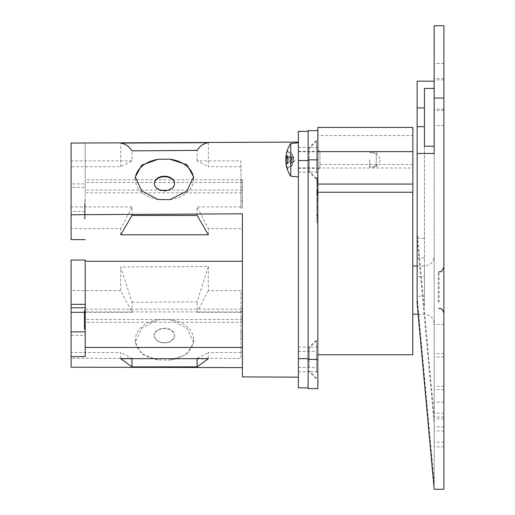 <?xml version="1.0" encoding="UTF-8"?>
<svg xmlns="http://www.w3.org/2000/svg" width="515" height="515" viewBox="0 0 515 515"><rect width="100%" height="100%" fill="white"/><g stroke="black" fill="none" stroke-linecap="round" stroke-linejoin="round"><path stroke-width="0.39" stroke-dasharray="2.58 1.93" d="M242.411 309.18L242.411 322.255L242.411 309.18L85.207 309.18L85.207 322.255L242.411 322.255M242.411 192.855L242.411 179.78L242.411 192.855L85.207 192.855L85.207 179.78L242.411 179.78M242.411 338.773L242.411 311.247L242.411 338.773L240.949 338.773L240.949 331.892L242.411 331.892M242.411 208.002L242.411 180.469L242.411 208.002L240.949 208.002L240.949 180.469L240.949 187.351L242.411 187.351M71.096 367.201L71.096 260.069M85.207 214.884L85.207 143.003L85.207 187.351L71.096 187.351L71.096 183.907L85.207 183.907L85.207 211.44L71.096 211.44L71.096 214.884L85.207 214.884L85.207 211.44M242.411 376.916L242.411 213.809M298.385 176.51L298.385 377.16L298.385 176.51M131.975 302.299L197.103 301.803L208.343 266.57L120.735 266.97L131.975 302.299L131.975 312.309L120.735 290.595L120.735 266.97M169.95 360.069L186.939 354.468L193.621 342.327L186.855 328.145L169.95 319.59L157.957 319.738L141.741 328.325L135.297 342.147L141.657 354.095L157.957 359.921L169.95 360.069A29.149 20.606 0 0 0 193.601 339.739A29.149 20.606 0 0 0 169.95 319.59M242.411 201.114L240.949 201.114M242.411 180.469L240.949 180.469M197.103 358.691L197.103 358.356L240.949 358.356L240.949 331.892M240.949 352.543L208.343 352.543L208.343 358.691M120.735 358.691L120.735 352.543L71.096 352.543L71.096 358.356L131.975 358.356L120.735 352.543M71.096 358.356L71.096 352.543M71.096 335.336L85.207 335.336L85.207 260.011M71.096 290.595L71.096 307.803L71.096 290.595L120.735 290.595M208.343 266.57L208.343 290.595L240.949 290.595L240.949 358.356M242.411 311.247L240.949 311.247L240.949 290.595M242.411 182.535L85.207 182.535M242.411 319.506L85.207 319.506M438.31 302.331L438.31 271.849L438.31 302.331M412.863 127.398L412.863 192.237M317.852 135.58L317.852 192.237L317.852 130.649L317.852 135.58L412.863 135.58M434.171 489.25L434.171 153.444M434.171 25.75L434.171 482.021L417.137 296.189L424.437 296.189L424.437 146.221M412.76 192.237L412.76 354.771M317.852 252.408L317.852 354.771L317.852 252.408M287.267 155.736L291.445 156.843L293.357 158.047L293.357 156.779L291.445 153.232L291.445 153.882L287.589 152.163L287.267 151.41A29.188 27.887 -17.2 0 0 285.922 157.474M286.25 154.339A29.188 27.771 -163.5 0 1 287.267 150.56L287.589 151.32L291.445 153.232M286.25 159.817A29.188 8.613 -174.8 0 0 287.267 161.086L287.267 163.899A29.188 8.24 -5.2 0 1 285.915 162.219L293.621 161.491L285.922 162.167M287.267 161.086L287.589 160.88L287.267 161.086M291.445 160.641L287.589 160.88L287.589 163.654L291.445 162.792L291.445 160.641L293.357 159.714L293.357 157.345L291.445 153.882M291.445 162.792L293.357 161.594L293.357 162.856L291.445 166.409L291.445 165.759L287.589 167.478L287.228 168.128M287.267 169.081L287.589 168.315L291.445 166.409M287.267 158.556L287.589 158.762L287.267 158.556M291.445 156.843L291.445 159L287.589 158.762L287.589 155.987M286.031 163.049L293.357 162.856L293.144 163.261L294.973 159.817L293.144 156.373L293.357 156.779L285.915 156.586M291.445 165.759L293.357 162.289L293.357 159.927L291.445 159M287.228 157.532L293.621 158.144L287.228 157.59M290.743 176.188L290.743 143.453M298.385 143.518L298.385 176.851L298.385 143.518M317.852 127.398L317.852 388.593M317.852 167.999L412.863 167.999M308.118 359.425L308.118 347.136L308.118 359.425M308.118 367.51L308.118 347.986L308.118 367.51M308.118 159.817L308.118 172.107L308.118 159.817M308.118 167.909L308.118 148.384L308.118 167.909M316.513 173.066L316.513 141.084L316.513 173.066M316.513 165.495L316.513 151.79L316.513 165.495M309.212 167.909L309.212 148.384L309.212 167.909M157.957 319.738A29.149 20.606 0 0 0 135.31 339.739A29.149 20.606 0 0 0 135.31 339.829A29.149 20.606 0 0 0 157.957 359.921M154.32 335.838A10.139 7.171 0 0 0 164.478 343.009A10.139 7.171 0 0 0 174.598 335.812A10.139 7.171 0 0 0 164.459 328.673A10.139 7.171 0 0 0 154.32 335.812A10.139 7.171 0 0 0 154.32 335.838M174.591 335.336A10.139 7.165 180 0 1 164.459 342.501A10.139 7.165 180 0 1 154.32 335.336A10.139 7.165 180 0 1 154.32 335.304A10.139 7.165 180 0 1 164.459 328.164A10.139 7.165 180 0 1 174.591 335.304A10.139 7.165 180 0 1 174.591 335.336M169.95 199.653A29.149 20.606 0 0 0 193.601 179.503A29.149 20.606 0 0 0 193.55 178.203M135.355 178.287A29.149 20.606 0 0 0 135.31 179.413A29.149 20.606 0 0 0 135.31 179.503A29.149 20.606 0 0 0 157.957 199.505M154.326 183.688A10.139 7.165 0 0 0 154.32 183.907A10.139 7.165 0 0 0 154.32 183.939A10.139 7.165 0 0 0 164.459 191.078A10.139 7.165 0 0 0 174.591 183.939A10.139 7.165 0 0 0 174.591 183.907A10.139 7.165 0 0 0 174.591 183.688M131.975 358.691L131.975 358.356M197.103 358.356L208.343 352.543M208.343 290.595L197.103 312.309L197.103 301.803M120.735 234.795L120.735 228.647L71.096 228.647L71.096 211.44M131.975 215.47L131.975 206.933L120.735 228.647M197.103 215.47L197.103 206.933L208.343 228.647L208.343 234.795M208.343 142.674L208.343 166.699L240.949 166.699L240.949 187.351M240.949 208.002L240.949 160.886L197.103 160.886L208.343 166.699M197.103 160.886L197.103 150.38M71.096 183.907L71.096 166.699L120.735 166.699L131.975 160.886L131.975 150.869M120.735 166.699L120.735 143.08M197.103 312.309L240.949 312.309M240.949 206.933L197.103 206.933M240.949 228.647L208.343 228.647M131.975 206.933L71.096 206.933L71.096 228.647M240.949 160.886L240.949 166.699M85.207 356.638L85.207 335.336M85.207 187.351L85.207 183.907M71.096 214.884L71.096 239.63M85.207 322.255L85.207 309.18M85.207 313.307L85.207 329.091L85.207 313.307M85.207 179.78L85.207 192.855M85.207 203.18L85.207 218.965L85.207 203.18M84.479 312.309L131.975 312.309M240.949 311.247L240.949 338.773M131.975 160.886L71.096 160.886L71.096 206.933M71.096 166.699L71.096 160.886M242.411 318.128L240.949 318.128M85.207 318.817L85.207 315.373L84.479 315.373L84.479 324.321L84.479 315.373L85.207 315.373L85.207 318.817L84.479 318.817M85.207 320.877L85.207 315.373L85.207 316.403L84.479 316.403L85.207 316.403L85.207 319.847L84.479 319.847L85.207 319.847L85.207 323.291L84.479 323.291L85.207 323.291L85.207 324.321L84.479 324.321L85.207 324.321L85.207 320.877L84.479 320.877M84.479 314.343L84.479 327.637L84.479 314.343M85.207 314.343L85.207 327.637L85.207 314.343M84.479 329.091L84.479 310.603M84.479 204.217L84.479 217.51L84.479 204.217M85.207 204.217L85.207 217.51L85.207 204.217M84.479 203.18L84.479 218.965L84.479 203.18M84.479 205.247L84.479 214.195L84.479 205.247L85.207 205.247L85.207 206.277L84.479 206.277M85.207 206.277L85.207 214.195L84.479 214.195M85.207 214.195L85.207 213.159L84.479 213.159M85.207 213.159L85.207 205.247M71.096 143.061L71.096 187.351M242.411 190.106L85.207 190.106M242.411 311.929L85.207 311.929M308.118 160.577L308.118 358.665L308.118 160.577L298.385 160.577L298.385 131.377L308.118 131.377M298.385 160.577L298.385 358.665L308.118 358.665L308.118 387.866L308.118 358.665M298.385 387.866L298.385 358.665M298.385 165.495L298.385 151.79L298.385 165.495M298.385 365.103L298.385 351.391L298.385 365.103M298.385 368.199L298.385 347.013L298.385 368.199M316.513 372.673L316.513 340.685L316.513 372.673M316.513 365.103L316.513 351.391L316.513 365.103M309.212 367.51L309.212 347.986L309.212 367.51M308.118 368.199L308.118 347.013L308.118 368.199M317.852 159.85L308.118 159.85L308.118 130.649L317.852 130.649M308.118 159.85L308.118 359.393L317.852 359.393M308.118 388.593L308.118 359.393M317.852 359.425L317.852 380.353L317.852 359.425M317.852 159.817L317.852 180.746L317.852 159.817M309.212 159.817L309.212 172.107L309.212 159.817M309.212 359.425L309.212 347.136L309.212 359.425M434.171 312.76L434.171 256.277L434.171 312.76M412.76 306.238L412.76 266.01L412.76 306.238M434.171 440.344L434.171 430.997L434.171 440.344M434.171 411.434L434.171 402.093L434.171 411.434M434.171 443.499L434.171 426.838L434.171 443.499M434.171 348.784L434.171 324.405L434.171 348.784M434.171 381.39L434.171 357.004L434.171 381.39M434.171 413.989L434.171 389.61L434.171 413.989M434.171 104.268L434.171 79.889L434.171 104.268M434.171 76.053L434.171 63.454L434.171 76.053M434.171 123.034L434.171 110.435L434.171 123.034M424.437 88.4L424.437 296.189M424.437 238.374L417.137 238.374L417.137 126.703L417.137 276.677L424.437 276.677M417.137 257.886L424.437 257.886M417.137 276.677L417.137 303.419M443.904 489.25L443.904 416.976L434.171 416.976L417.137 231.145L417.137 81.177M443.904 416.976L443.904 25.75M417.137 231.145L417.137 238.374L434.171 424.206L434.171 416.976M443.904 305.588L443.904 266.982L443.904 305.588M443.904 440.344L443.904 430.997L443.904 440.344M443.904 411.434L443.904 402.093L443.904 411.434M443.904 123.034L443.904 110.435L443.904 123.034M443.904 76.053L443.904 63.454L443.904 76.053M443.904 443.499L443.904 426.838L443.904 443.499M443.904 104.268L443.904 79.889L443.904 104.268M443.904 348.784L443.904 324.405L443.904 348.784M443.904 381.39L443.904 357.004L443.904 381.39M443.904 413.989L443.904 389.61L443.904 413.989M316.88 190.144L316.88 193.955L316.88 190.144L317.852 190.144L317.852 193.955L317.852 188.825L317.852 195.526L317.852 190.144L317.852 195.191L317.852 190.144L316.88 190.144L316.88 193.955L317.852 193.955L317.852 188.825L317.852 193.955L316.88 193.955L316.88 190.228L316.88 193.955L316.88 192.443L316.88 193.46L317.852 193.46L317.852 190.891L317.852 193.46L316.88 193.46L316.88 193.872L317.852 193.872L316.88 193.872L316.88 188.825L316.88 193.955L317.852 193.955L316.88 193.955L316.88 190.228L316.88 193.389L316.88 190.228L317.852 190.228L317.852 195.191L317.852 190.228L317.852 194.277L317.852 190.228L316.88 190.228L317.852 190.228L316.88 190.228L316.88 193.872L317.852 193.872L316.88 193.872L316.88 193.196L317.852 193.196L316.88 193.196L316.88 193.955L316.88 193.325L317.852 193.389L316.88 193.389L316.88 192.591L317.852 192.591L316.88 192.591L316.88 190.228L316.88 193.389L316.88 190.228L317.852 190.228L316.88 190.228L317.852 190.228L316.88 190.228L316.88 193.872L317.852 193.872L316.88 193.872L316.88 190.228L317.852 190.228L316.88 190.228L316.88 195.191L316.88 194.535L316.88 195.191L317.852 195.191L316.88 195.191L316.88 190.228L317.852 190.228L316.88 190.228L316.88 193.872L317.852 193.872L316.88 193.872L316.88 193.196L316.88 193.955L317.852 193.955L316.88 193.955L316.88 190.228L317.852 190.228L316.88 190.228L316.88 195.526L316.88 193.196L317.852 193.196L316.88 193.196L316.88 193.955L316.88 192.153L317.852 192.153L316.88 192.153L317.852 191.947L316.88 191.947L316.88 190.653L317.852 190.653L316.88 190.872L317.852 190.872L316.88 190.872L316.88 190.35L317.852 190.35L316.88 190.144L316.88 192.076L316.88 190.679L317.852 190.891L316.88 190.911L316.88 190.144L317.852 190.144L316.88 190.144L316.88 193.955L317.852 193.955L316.88 193.955L316.88 193.286L317.852 193.46L316.88 193.46L316.88 192.443L317.852 192.443L317.852 199.196L317.852 192.449L316.88 192.443L316.88 190.228L316.88 192.636L317.852 192.636L316.88 192.636L316.88 193.389L317.852 193.382L316.88 193.389L316.88 190.228L317.852 190.228L316.88 190.228L317.852 190.228L316.88 190.228L316.88 193.872L317.852 193.872L316.88 193.872L316.88 193.196L316.88 193.955L317.852 193.955L316.88 193.955L316.88 190.144L316.88 193.46L317.852 193.447L316.88 193.46L316.88 192.05L316.88 193.955L316.88 191.947L317.852 191.947L316.88 191.947L316.88 190.653L317.852 190.64L316.88 190.872L316.88 190.35L317.852 190.344L316.88 190.144L317.852 190.144L316.88 190.144L316.88 193.376L316.88 192.591L317.852 192.591L316.88 192.591L316.88 190.228L316.88 193.389L317.852 193.389L316.88 193.376L316.88 190.64L317.852 190.679L316.88 190.685L316.88 190.228L317.852 190.228L316.88 190.228L317.852 190.228L316.88 190.228L316.88 193.872L317.852 193.872L316.88 193.872L316.88 190.228L317.852 190.228L316.88 190.228L316.88 193.872L317.852 193.872L316.88 193.872L316.88 190.228L317.852 190.228L316.88 190.144L316.88 193.955L317.852 193.955L316.88 193.955L316.88 190.228L317.852 190.228L316.88 190.228L316.88 194.67L317.852 194.67L316.88 194.67L316.88 190.228L317.852 190.228L316.88 190.228L316.88 193.872L317.852 193.872L316.88 193.872L316.88 193.376L316.88 194.535L317.852 194.535L316.88 194.535L316.88 195.191L317.852 195.191L316.88 195.191L316.88 194.535L317.852 194.535L316.88 194.535L316.88 195.191L317.852 195.191L316.88 195.191L316.88 194.535L317.852 194.535L316.88 194.599L316.88 193.872L317.852 193.872L316.88 193.872L317.852 193.872L316.88 193.872L316.88 193.196L317.852 193.196L316.88 193.196L316.88 193.955L316.88 190.144L317.852 190.144M316.88 190.891L316.88 191.49L317.852 191.49L316.88 191.49L316.88 193.009L317.852 193.009L316.88 193.009L316.88 193.46L316.88 192.443L317.852 192.443L316.88 192.443L316.88 193.46L317.852 193.46L316.88 193.46L316.88 190.64L317.852 190.64L316.88 190.64L316.88 193.46L317.852 193.46L316.88 193.46L316.88 193.872L317.852 193.872L316.88 193.872L317.852 193.872L316.88 193.872L316.88 188.825L317.852 188.825L316.88 188.825L317.852 189.018L316.88 189.018L316.88 189.591L317.852 189.591L316.88 189.32L317.852 189.32L316.88 189.32L316.88 191.078L317.852 191.078L316.88 191.078L316.88 190.312L317.852 190.312L316.88 190.312L316.88 193.955L317.852 193.955L316.88 193.955L316.88 190.891L317.852 190.891M316.88 192.559L317.852 192.559L316.88 192.559M316.88 190.756L317.852 190.756L316.88 190.756M316.88 193.074L317.852 193.074L316.88 193.074M316.88 193.943L317.852 193.943M316.88 193.325L317.852 193.325M316.88 195.526L317.852 195.526L316.88 195.526M316.88 193.84L317.852 193.84M316.88 193.286L317.852 193.286M316.88 195.191L317.852 195.191L316.88 195.191L316.88 194.67L316.88 195.191L317.852 195.191L316.88 195.191L316.88 190.228L316.88 193.389L317.852 193.376L316.88 193.389L316.88 190.228L317.852 190.228L316.88 190.228L317.852 190.228L316.88 190.228L316.88 195.191L316.88 191.355L316.88 195.191L317.852 195.191L316.88 195.191M316.88 192.443L317.852 192.443L316.88 192.443L316.88 199.196L316.88 192.449L317.852 192.449M316.88 191.947L317.852 191.947L316.88 191.947M316.88 190.872L317.852 190.872M316.88 192.153L317.852 192.153M316.88 194.535L317.852 194.535M316.88 194.599L317.852 194.599M316.88 194.67L317.852 194.67L316.88 194.67M316.88 217.761L316.88 222.731L316.88 217.13L316.88 217.761L317.852 217.761L317.852 222.731L317.852 217.761M316.88 217.13L317.852 217.13M316.88 222.731L317.852 222.731M316.88 221.753L317.852 221.753M316.88 192.591L317.852 192.591M316.88 209.167L316.88 215.688L316.88 209.135L317.852 209.167L317.852 215.688L317.852 209.167M316.88 209.135L317.852 209.135M316.88 215.688L317.852 215.688M316.88 215.199L317.852 215.199M316.88 200.515L316.88 207.184L316.88 200.515L317.852 200.515L317.852 207.184L317.852 200.515M316.88 201.088L317.852 201.088M316.88 207.069L317.852 207.069M316.88 207.184L317.852 207.184M316.88 194.277L316.88 190.228L316.88 194.277L317.852 194.277M316.88 194.264L317.852 194.264M316.88 190.563L317.852 190.563L316.88 190.563M316.88 190.228L317.852 190.228M316.88 191.355L317.852 191.355L316.88 191.355M316.88 198.481L317.852 198.481M316.88 199.196L317.852 199.196M316.88 193.582L317.852 193.582M317.852 198.404L317.852 218.939L317.852 198.404L317.852 218.939L317.852 198.404L317.852 218.939L317.852 198.404L316.88 198.404L316.88 218.939L316.88 198.288L316.88 214.156L316.88 198.404L317.852 198.404L316.88 198.404L317.852 198.404L316.88 198.404L316.88 218.939L316.88 205.285L316.88 218.939L317.852 218.939L316.88 218.939L317.852 218.939L316.88 218.939L316.88 198.404L317.852 198.404L316.88 198.404L316.88 214.942L317.852 214.942L316.88 214.942L316.88 218.939L317.852 218.939L316.88 218.939L316.88 198.404L317.852 198.404M316.88 214.04L317.852 214.04M316.88 198.288L317.852 198.288L316.88 198.288M316.88 214.156L317.852 214.156M316.88 205.285L317.852 205.285M316.88 191.979L316.88 185.664L316.88 191.979L317.852 191.979L317.852 185.664L317.852 191.979M316.88 190.724L317.852 190.724M316.88 187.273L317.852 187.273M316.88 185.664L317.852 185.664M316.88 202.363L317.852 202.363L316.88 202.363M316.88 210.918L317.852 210.918L316.88 210.918M316.88 206.959L317.852 206.959L316.88 206.959M316.88 185.889L316.88 180.559L316.88 185.889L317.852 185.889L317.852 180.559L317.852 185.889M316.88 184.177L317.852 184.177M316.88 182.522L317.852 182.522M316.88 180.559L317.852 180.559M316.88 214.942L317.852 214.942L316.88 214.942M316.88 218.939L317.852 218.939L316.88 218.939M316.88 180.012L316.88 177.978L316.88 182.014L316.88 180.012L317.852 180.012L317.852 177.978L317.852 180.012M316.88 182.014L317.852 182.014M316.88 177.978L317.852 177.978M316.88 180.121L317.852 180.121M317.852 182.915L317.852 187.054L317.852 180.199L317.852 182.915L316.88 182.915L316.88 187.054L316.88 182.915M316.88 183.907L317.852 183.907M316.88 185.522L317.852 185.522M316.88 187.054L317.852 187.054M316.88 180.199L317.852 180.199M316.88 182.168L317.852 182.168M316.88 180.977L317.852 180.977M316.88 177.817L316.88 181.686L316.88 177.817L317.852 177.817L317.852 181.686L317.852 177.817M316.88 179.973L317.852 179.973M316.88 179.658L317.852 179.658M316.88 181.686L317.852 181.686M317.852 179.786L317.852 177.379L317.852 179.786L316.88 179.786L316.88 177.379L316.88 179.786M316.88 177.617L317.852 177.617M316.88 177.52L317.852 177.52M316.88 179.696L317.852 179.696M298.385 151.668L298.385 168.334L298.385 151.668M319.957 167.974L319.957 151.301L319.957 167.974M298.385 168.592L298.385 147.406L298.385 168.592M308.118 168.592L308.118 147.406L308.118 168.592M376.253 154.204L376.253 165.682L376.253 154.204M369.667 159.817L369.667 167.118L369.667 159.817M376.253 159.817L376.253 167.118L376.253 159.817M287.589 152.163L287.589 151.32M287.589 167.478L287.589 168.315M285.915 162.103L293.357 162.289M285.915 160.545L293.357 159.927M286.713 159.154L293.357 159.714M286.456 157.519L293.357 157.345M424.437 306.238L424.437 266.01L424.437 306.238M439.038 302.331L439.038 271.849L439.038 302.331M316.88 192.069L317.852 192.076M316.88 192.848L317.852 192.848M316.88 191.226L317.852 191.226M316.88 190.505L317.852 190.505L316.88 190.505M316.88 192.636L317.852 192.636L316.88 192.636M412.76 164.472L317.852 164.472M287.228 163.834L287.228 161.028M308.118 171.257L309.212 171.257L316.513 178.557M308.118 148.384L309.212 148.384L316.513 141.084M193.601 339.739L193.621 342.327M135.31 339.739L135.297 342.147M154.32 335.304L154.32 335.812M174.591 335.304L174.598 335.812M193.601 179.503L193.621 176.915M174.591 183.939L174.598 183.43M154.32 183.939L154.32 183.43M135.31 179.503L135.297 177.096M85.207 312.058L84.479 312.058M85.207 327.637L84.479 327.637M85.207 201.932L84.479 201.932M85.207 217.51L84.479 217.51M85.207 200.47L84.479 200.47M85.207 218.965L84.479 218.965M308.118 370.864L309.212 370.864L316.513 378.165M308.118 347.986L309.212 347.986L316.513 340.685M298.385 371.836L308.118 371.836M298.385 347.013L308.118 347.013M298.385 367.452L316.513 367.452M298.385 351.391L316.513 351.391M298.385 167.851L316.513 167.851M298.385 151.79L316.513 151.79M317.852 172.107L308.118 172.107L309.212 172.107L317.852 180.746M317.852 147.528L308.118 147.528L309.212 147.528L317.852 138.889M317.852 371.714L308.118 371.714L309.212 371.714L317.852 380.353M317.852 347.136L308.118 347.136L309.212 347.136L317.852 338.497M417.137 266.01L424.437 266.01C430.347 265.437 433.591 262.187 434.171 256.277M418.122 314.195L424.437 314.195C430.347 314.768 433.591 318.013 434.171 323.929M439.038 271.849L438.31 271.849M439.038 308.356L438.31 308.356M443.904 389.61L434.171 389.61M443.904 418.811L434.171 418.811M443.904 357.004L434.171 357.004M443.904 386.211L434.171 386.211M443.904 324.405L434.171 324.405M443.904 353.605L434.171 353.605M443.904 79.889L434.171 79.889M443.904 109.09L434.171 109.09M443.904 426.838L434.171 426.838M443.904 446.788L434.171 446.788M443.904 63.454L434.171 63.454M443.904 78.544L434.171 78.544M443.904 110.435L434.171 110.435M443.904 125.518L434.171 125.518M443.904 402.093L434.171 402.093M443.904 413.281L434.171 413.281M443.904 430.997L434.171 430.997M443.904 442.192L434.171 442.192M316.88 177.379L317.852 177.379M316.88 179.568L317.852 179.568M298.385 168.334L319.957 168.334L317.852 169.551M298.385 151.301L319.957 151.301L317.852 150.084M298.385 172.229L308.118 172.229M298.385 147.406L308.118 147.406M376.253 153.953L369.667 152.517L376.253 152.517L380.643 159.817L376.253 167.118L369.667 167.118L376.253 165.682"/><path stroke-width="0.77" d="M242.411 367.601L71.096 367.201L71.096 304.359L85.207 304.359M71.096 304.359L71.096 260.069L85.207 260.011L85.207 356.638L71.096 356.638M298.385 142.082L71.096 143.061L71.096 214.749L242.411 213.809L242.411 376.916L298.385 377.16M131.975 150.869C129.143 146.447 125.396 143.846 120.735 143.08L208.343 142.674C203.695 143.44 199.949 146.009 197.103 150.38L131.975 150.869M169.95 199.653L157.957 199.505L141.741 190.917L135.297 177.096L141.657 165.148L157.957 159.322L169.95 159.174L186.939 164.774L193.621 176.915L186.855 191.097L169.95 199.653M197.103 366.892L131.975 366.892L120.735 358.691L208.343 358.691L197.103 366.892L197.103 358.691M85.207 307.803L71.096 307.803M412.863 151.642L412.863 127.398L317.852 127.398L317.852 151.642L412.863 151.642L412.863 192.237L317.852 192.237M317.852 184.061L412.863 184.061M317.852 359.393L308.118 359.393L308.118 388.593L317.852 388.593L317.852 151.642M434.171 146.221L424.437 146.221L424.437 88.4L434.171 88.4M317.852 354.771L412.76 354.771L412.76 192.237M285.922 162.167L285.915 163.049A29.188 27.771 -16.5 0 0 286.25 165.302A29.188 27.771 -16.5 0 0 287.267 169.081L287.228 168.032M287.589 155.987L287.267 155.736A29.188 8.24 -174.8 0 0 285.915 157.423L287.228 157.59M287.267 169.081L287.267 168.225A29.188 27.887 -162.8 0 1 285.915 162.103L285.915 160.545A29.188 8.613 -5.2 0 1 287.267 158.556L287.267 155.736M287.228 157.532L285.915 157.423L285.915 156.586A29.188 27.771 -163.5 0 1 286.25 154.339A29.201 29.201 0 0 1 290.743 143.453L290.743 176.188L298.385 176.851M285.922 157.474A29.188 27.887 -17.2 0 0 285.915 157.532L285.915 159.09A29.188 8.613 -174.8 0 0 286.25 159.817M193.55 178.203A29.149 20.606 0 0 0 169.95 159.174M154.32 183.404A10.139 7.171 0 0 0 154.32 183.43A10.139 7.171 0 0 0 164.459 190.569A10.139 7.171 0 0 0 174.598 183.43A10.139 7.171 0 0 0 164.478 176.233A10.139 7.171 0 0 0 154.32 183.404M157.957 159.322A29.149 20.606 0 0 0 135.355 178.287M174.591 183.688A10.139 7.165 0 0 0 164.459 176.742A10.139 7.165 0 0 0 154.326 183.688M131.975 366.892L131.975 358.691M120.735 234.795L131.975 215.47L197.103 215.47L208.343 234.795L120.735 234.795M85.207 331.892L71.096 331.892M71.096 214.749L71.096 239.63L85.207 239.63M71.096 312.309L84.479 312.309M85.207 310.603L84.479 310.603L84.479 329.091L85.207 329.091M308.118 358.665L298.385 358.665L298.385 387.866L308.118 387.866L298.385 387.866M298.385 358.665L298.385 160.577L308.118 160.577M308.118 131.377L298.385 131.377L298.385 160.577M85.207 347.458L242.411 347.458M85.207 261.266L242.411 261.266M317.852 130.649L308.118 130.649L308.118 159.85L317.852 159.85M308.118 359.393L308.118 159.85M317.852 388.593L308.118 388.593M434.171 98.024L434.171 153.444L417.137 153.444L417.137 303.419L434.171 489.25L443.904 489.25L443.904 98.024L434.171 98.024L434.171 25.75L443.904 25.75L443.904 98.024M424.437 126.703L417.137 126.703L417.137 107.912L424.437 107.912M434.171 81.177L417.137 81.177L417.137 107.912M417.137 126.703L417.137 153.444M285.915 159.09L286.713 159.154M285.915 157.532L286.456 157.519M287.228 155.807L287.228 158.607M286.25 165.302A29.201 29.201 0 0 0 290.743 176.188M290.743 143.453L298.385 142.784M417.137 266.01L412.76 266.01M418.122 314.195L412.76 314.195M439.038 308.356C440.499 309.341 441.503 306.464 443.904 313.223M439.038 271.849L440.795 271.521C440.898 272.635 441.941 271.122 443.904 266.982"/></g></svg>

